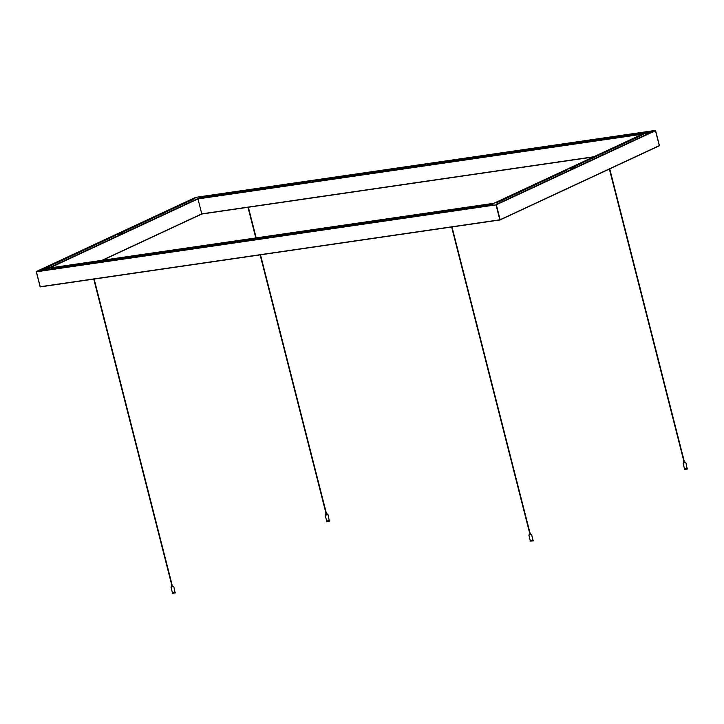 <?xml version="1.0" encoding="UTF-8"?>
<svg xmlns="http://www.w3.org/2000/svg" width="724" height="724" viewBox="0 0 724 724"><rect width="100%" height="100%" fill="white"/><g stroke="black" fill="none" stroke-linecap="round" stroke-linejoin="round"><path stroke-width="1.09" d="M102.518 260.26L201.824 214.032L197.887 198.638L48.707 268.097L493.859 203.29L642.894 133.904M311.8 180.511L423.757 164.212L419.151 166.357L307.193 182.656L311.8 180.511L311.963 181.127L421.766 165.135M149.895 254.911L39.63 270.966L50.879 267.853L154.502 252.767L149.895 254.911M426.825 163.76L538.783 147.461L534.176 149.615L422.219 165.914L426.825 163.76L426.979 164.375L536.792 148.393M152.963 254.468L157.57 252.314L269.527 236.015L264.921 238.169L152.963 254.468M308.732 180.955L304.125 183.1L200.503 198.186L198.467 197.009L308.732 180.955M267.989 237.716L272.595 235.572L384.553 219.272L379.946 221.417L267.989 237.716M124.048 232.92L117.397 233.888L193.878 198.276L195.914 199.453L124.048 232.92M121.922 233.906L50.047 267.364L38.797 270.486L115.27 234.875L121.922 233.906M541.851 147.017L652.116 130.963L640.867 134.076L537.244 149.162L541.851 147.017L542.005 147.633L647.247 132.311M383.014 220.974L387.621 218.829L491.243 203.743L493.279 204.919L383.014 220.974M569.824 168.022L641.69 134.564L652.948 131.442L576.476 167.054L569.824 168.022M567.697 169.009L574.349 168.04L497.868 203.652L495.831 202.476L567.697 169.009L567.86 169.624L496.492 202.856M195.58 197.381L36.336 271.518L40.273 286.903L500.049 219.96L40.273 286.903L36.254 271.808M659.419 145.515L500.094 219.933M655.473 130.438L496.012 204.874L36.372 271.509L195.706 197.335M499.985 219.978L659.338 145.796L655.392 130.41L195.616 197.362L655.609 130.582M157.57 252.314L157.732 252.929L267.536 236.947M272.595 235.572L272.749 236.187L382.562 220.205M50.879 267.853L51.042 268.468L152.511 253.69M387.621 218.829L387.774 219.444L491.397 204.358L491.243 203.743M42.435 269.473L115.433 235.49L115.27 234.875M119.55 233.571L194.032 198.892L193.878 198.276M571.978 167.706L641.853 135.18L641.69 134.564M306.741 181.887L199.344 197.516M530.312 540.828L533.108 540.122L533.262 540.846L530.049 541.109L533.371 540.185M528.9 534.936L531.606 534.267L532.891 540.43L530.339 540.946L528.837 535.027L531.534 534.267M530.52 533.199L530.837 534.43L529.588 534.746L529.28 533.516L530.068 533.226M172.457 592.929L175.253 592.214L175.416 592.947L172.194 593.2L175.525 592.277M171.045 587.037L173.751 586.359L175.036 592.522L172.493 593.046L170.982 587.119L173.679 586.359M172.665 585.3L172.982 586.531L171.733 586.847L171.425 585.616L172.212 585.327M329.483 520.402L329.646 521.135L326.524 521.778L329.755 520.466M325.275 515.226L327.981 514.556L329.266 520.71L326.723 521.235L325.212 515.307L327.909 514.556M326.895 513.488L327.212 514.719L325.972 515.036L325.655 513.805L326.443 513.515M684.542 469.025L687.338 468.31L687.492 469.043L684.28 469.297L687.61 468.374M683.13 463.134L685.836 462.455L687.121 468.618L684.569 469.143L683.067 463.215L685.764 462.455M684.75 461.396L685.067 462.627L683.818 462.944L683.51 461.713L684.298 461.423M593.752 156.773L201.815 213.833L101.903 260.35M201.833 214.023L593.137 157.054L201.824 214.023L102.537 260.251M49.721 267.943L198.005 198.901L642.134 134.248M643.03 133.831L197.887 198.638M499.822 219.806L40.101 286.731L36.3 271.799L496.012 204.874L499.822 219.806M659.428 145.551L500.139 219.716L496.338 204.783L655.618 130.628L659.428 145.551M329.492 520.402L326.687 521.117M642.957 133.859L493.84 203.29L48.77 268.079M451.613 227.019L529.715 533.407M451.993 226.965L530.086 533.317M93.758 279.12L171.859 585.508M94.147 279.057L172.231 585.408M247.988 207.308L255.798 237.943M260.124 254.893L326.09 513.696M248.377 207.254L256.187 237.888M260.504 254.839L326.461 513.597M609.373 169.063L683.945 461.595M609.735 168.891L684.316 461.505"/></g></svg>
